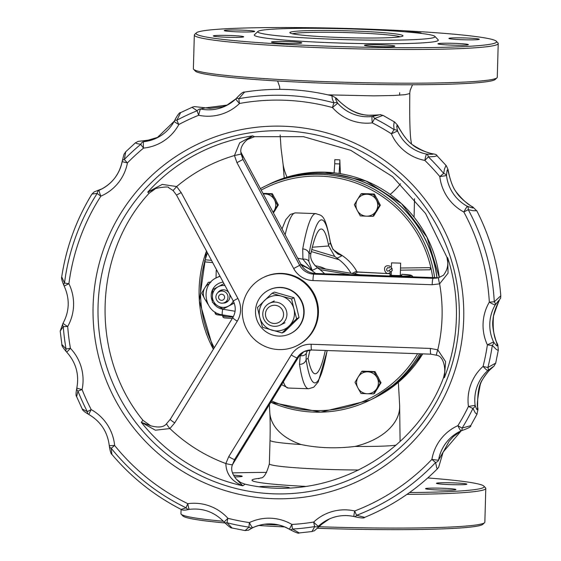 <?xml version="1.0" encoding="UTF-8"?>
<svg xmlns="http://www.w3.org/2000/svg" width="561" height="561" viewBox="0 0 561 561"><rect width="100%" height="100%" fill="white"/><g stroke="black" fill="none" stroke-linecap="round" stroke-linejoin="round"><path stroke-width="0.84" d="M270.788 402.251A119.142 118.133 -116.2 0 0 370.043 400.126L372.209 399.06A119.142 118.133 -116.2 0 0 421.178 353.823M436.928 277.709A119.142 118.133 -116.2 0 0 266.938 185.291L264.771 186.357A119.142 118.133 -116.2 0 0 260.402 188.622L264.771 186.357A119.142 118.133 -116.2 0 1 320.724 174.366A119.142 118.133 -116.2 0 1 434.607 277.632M437.033 277.716A119.142 118.133 -116.2 0 0 419.46 228.881A119.142 118.133 -116.2 0 0 267.036 185.242A119.142 118.133 -116.2 0 0 266.987 185.263M372.259 399.039A119.142 118.133 -116.2 0 0 372.308 399.011A119.142 118.133 -116.2 0 0 421.248 353.83M327.961 94.865L373.949 95.861L394.004 95.475L405.21 94.669L409.705 93.568L410.175 90.342L412.496 84.76M496.976 77.804L495.244 79.431A150.32 9.179 -178.4 0 1 494.522 79.907A150.32 9.179 -178.4 0 1 340.969 83.736A150.32 9.179 -178.4 0 1 195.284 71.051L193.65 69.326A152.01 9.278 1.6 0 0 340.969 82.151A152.01 9.278 1.6 0 0 496.24 78.281A152.01 9.278 1.6 0 0 496.976 77.804A152.01 9.278 1.6 0 0 497.277 77.243L498.217 43.541A152.01 9.278 -178.4 0 1 497.186 44.578A152.01 9.278 -178.4 0 1 337.266 48.309A152.01 9.278 -178.4 0 1 194.323 35.048A152.01 9.278 -178.4 0 1 194.618 34.487L196.35 32.861A150.32 9.179 1.6 0 0 332.827 46.374A150.32 9.179 1.6 0 0 495.552 42.832A150.32 9.179 1.6 0 0 496.317 41.233A150.32 9.179 1.6 0 0 346.572 28.436A150.32 9.179 1.6 0 0 196.35 32.861M395.968 445.189A65.027 3.969 1.6 0 1 355.022 446.444C336.109 448.73 318.178 448.106 301.229 444.564A65.027 3.969 1.6 0 1 270.016 440.294L269.357 463.828C266.643 473.596 263.691 478.309 260.5 477.951L258.467 478.736M427.77 477.944A150.32 9.179 -178.4 0 1 483.884 486.128A150.32 9.179 -178.4 0 1 483.126 487.719A150.32 9.179 -178.4 0 1 409.565 492.537M232.542 472.902A150.32 9.179 -178.4 0 1 266.678 472.418M466.759 484.269A15.203 0.926 1.6 0 0 466.864 484.164A15.203 0.926 1.6 0 0 451.696 482.811A15.203 0.926 1.6 0 0 436.472 483.316A15.203 0.926 1.6 0 0 450.771 484.641A15.203 0.926 1.6 0 0 466.759 484.269M455.834 489.648A15.203 0.926 1.6 0 0 455.939 489.543A15.203 0.926 1.6 0 0 440.771 488.189A15.203 0.926 1.6 0 0 425.547 488.694A15.203 0.926 1.6 0 0 439.845 490.019A15.203 0.926 1.6 0 0 455.834 489.648M289.301 487.874A15.203 0.926 1.6 0 0 289.371 487.79A15.203 0.926 1.6 0 0 276.657 486.513A15.203 0.926 1.6 0 0 259.785 486.668M234.519 476.892A15.203 0.926 1.6 0 0 242.128 476.401A15.203 0.926 1.6 0 0 242.233 476.296A15.203 0.926 1.6 0 0 233.509 475.216M334.09 172.837L334.721 163.763L339.749 163.938L339.089 173.503M339.749 163.938L339.833 159.857L334.798 159.682L334.721 163.763M339.833 159.857A140.979 16.171 92 0 0 340.45 173.721M406.991 494.353A152.01 9.278 1.6 0 0 484.76 489.465A152.01 9.278 1.6 0 0 485.791 488.428A152.01 9.278 1.6 0 0 485.524 487.853L483.884 486.128M485.791 488.428L484.851 522.13A152.01 9.278 -178.4 0 1 484.55 522.691A152.01 9.278 -178.4 0 1 483.813 523.168A152.01 9.278 -178.4 0 1 319.041 526.744M279.041 525.068A152.01 9.278 -178.4 0 1 264.357 524.262M223.404 521.274A152.01 9.278 -178.4 0 1 181.217 514.22A152.01 9.278 -178.4 0 1 180.951 513.645L181.07 509.395M317.47 528.273A150.32 9.179 1.6 0 0 482.088 524.794A150.32 9.179 1.6 0 0 482.818 524.325L484.55 522.691M181.217 514.22L182.858 515.945A150.32 9.179 1.6 0 0 225.08 522.971M258.6 525.489A150.32 9.179 1.6 0 0 284.693 526.926M194.323 35.048L193.377 68.751A152.01 9.278 1.6 0 0 193.65 69.326M496.317 41.233L497.951 42.959A152.01 9.278 -178.4 0 1 498.217 43.541M434.894 36.381L438.169 39.831A92.053 5.617 -178.4 0 1 437.706 40.806A92.053 5.617 -178.4 0 1 338.059 42.98A92.053 5.617 -178.4 0 1 254.484 34.698L257.948 31.437A88.673 5.414 -178.4 0 1 346.565 28.828A88.673 5.414 -178.4 0 1 434.894 36.381A88.673 5.414 -178.4 0 1 434.445 37.321A88.673 5.414 -178.4 0 1 338.451 39.41A88.673 5.414 -178.4 0 1 257.948 31.437M479.185 39.375A15.203 0.926 1.6 0 0 479.29 39.27A15.203 0.926 1.6 0 0 464.122 37.924A15.203 0.926 1.6 0 0 448.898 38.421A15.203 0.926 1.6 0 0 463.197 39.747A15.203 0.926 1.6 0 0 479.185 39.375M468.26 44.761A15.203 0.926 1.6 0 0 468.365 44.656A15.203 0.926 1.6 0 0 453.197 43.302A15.203 0.926 1.6 0 0 437.973 43.807A15.203 0.926 1.6 0 0 452.271 45.132A15.203 0.926 1.6 0 0 468.26 44.761M394.741 46.261A15.203 0.926 1.6 0 0 394.846 46.156A15.203 0.926 1.6 0 0 379.678 44.803A15.203 0.926 1.6 0 0 364.454 45.308A15.203 0.926 1.6 0 0 378.752 46.633A15.203 0.926 1.6 0 0 394.741 46.261M301.699 43.001A15.203 0.926 1.6 0 0 301.804 42.895A15.203 0.926 1.6 0 0 286.629 41.549A15.203 0.926 1.6 0 0 271.412 42.047A15.203 0.926 1.6 0 0 285.703 43.372A15.203 0.926 1.6 0 0 301.699 43.001M243.628 36.893A15.203 0.926 1.6 0 0 243.733 36.788A15.203 0.926 1.6 0 0 228.565 35.441A15.203 0.926 1.6 0 0 213.341 35.939A15.203 0.926 1.6 0 0 227.64 37.271A15.203 0.926 1.6 0 0 243.628 36.893M254.554 31.514A15.203 0.926 1.6 0 0 254.659 31.409A15.203 0.926 1.6 0 0 239.491 30.056A15.203 0.926 1.6 0 0 224.274 30.56A15.203 0.926 1.6 0 0 238.565 31.886A15.203 0.926 1.6 0 0 254.554 31.514M420.82 33.365A15.203 0.926 1.6 0 0 421.122 33.267A15.203 0.926 1.6 0 0 421.227 33.162A15.203 0.926 1.6 0 0 404.698 31.781M400.259 36.795A54.894 3.352 1.6 0 0 346.46 32.573A54.894 3.352 1.6 0 0 292.505 33.786M402.588 36.206A56.584 3.457 -178.4 0 1 344.791 37.643A56.584 3.457 -178.4 0 1 289.953 32.875A56.584 3.457 -178.4 0 1 346.509 30.785A56.584 3.457 -178.4 0 1 402.861 36.023A56.584 3.457 -178.4 0 1 402.588 36.206M476.689 210.571C490.398 237.394 498.434 265.809 500.791 295.808L494.283 301.776A217.43 215.585 -116.2 0 0 468.239 209.653L472.867 210.684L476.633 210.775L472.769 206.904C467.895 204.632 462.376 199.653 456.205 191.974C450.28 184.239 448.036 169.219 448.071 169.569L446.283 165.698L445.841 165.754L444.466 169.106L443.674 173.419A217.43 215.585 -116.2 0 0 428.366 156.891A6.08 2.896 -82.2 0 0 426.626 154.093A6.08 0.631 100.7 0 0 424.838 160.411L428.366 156.891L434.193 156.512L437.089 155.783C435.645 152.417 430.946 156.701 412.363 144.661C404.502 139.254 397.44 124.858 397.553 125.187L394.663 122.046L394.131 122.256L393.717 125.524L394.152 129.682A6.08 0.407 122.7 0 0 391.368 133.791L397.595 131.008A6.08 3.387 161.2 0 0 394.152 129.682A217.43 215.585 -116.2 0 0 374.636 118.518A6.08 2.798 -98.4 0 0 372.231 116.492A6.08 0.743 83.1 0 0 372.28 122.873A6.08 0.477 -63.2 0 1 374.636 118.518L383.009 115.377C375.4 113.897 389.075 114.914 367.693 115.264C348.549 113.553 336.958 98.35 336.179 98.105L332.421 95.917L331.958 96.204L332.364 99.122L333.935 102.859A6.08 0.596 105.3 0 0 332.463 107.551L337.694 103.203A6.08 3.583 143.8 0 0 333.935 102.859A217.43 215.585 -116.2 0 0 238.888 98.694A6.08 2.798 -132.7 0 0 236.076 98.659A6.08 2.798 -132.7 0 0 236.076 98.666A6.08 2.798 -132.7 0 0 235.992 98.75A6.08 0.75 45.8 0 0 235.964 98.771L235.964 98.771A6.08 0.75 45.8 0 0 239.491 103.476A212.696 210.894 63.8 0 1 332.463 107.551A45.876 45.49 -116.2 0 0 372.28 122.873A212.696 210.894 63.8 0 1 391.368 133.791A45.876 45.49 -116.2 0 0 424.838 160.411A212.696 210.894 63.8 0 1 439.817 176.575L446.521 175.572A6.08 3.191 178.1 0 0 443.674 173.419L439.817 176.575A45.876 45.49 -116.2 0 0 463.849 212.023L468.239 209.653A6.08 3.036 -65.8 0 0 467.369 206.322A6.08 0.463 118.2 0 0 463.849 212.023A212.696 210.894 63.8 0 1 489.318 302.141A6.08 0.659 30.4 0 0 495.237 304.896A6.08 2.868 -147 0 0 494.283 301.776L489.318 302.141A45.876 45.49 -116.2 0 0 487.383 344.84A6.08 0.449 8.4 0 0 492.306 345.429A6.08 3.429 -30.1 0 0 493.554 341.944L487.383 344.84A212.696 210.894 63.8 0 1 483.07 366.396A6.08 0.764 48 0 0 487.825 370.576A6.08 2.791 -130.7 0 0 487.895 367.462A6.08 0.519 -165.7 0 1 483.07 366.396A45.876 45.49 -116.2 0 0 468.449 406.452A6.08 0.624 25.8 0 0 472.944 408.408A6.08 3.625 -12.7 0 0 475.139 405.323L468.449 406.452A212.696 210.894 63.8 0 1 457.881 425.652A6.08 0.792 65.6 0 0 461.093 430.848A6.08 0.792 65.6 0 0 461.1 430.841A6.08 2.763 -114.5 0 0 461.107 430.841A6.08 2.763 -114.5 0 0 462.138 428.043A6.08 0.673 -148.2 0 1 457.881 425.652A45.876 45.49 -116.2 0 0 431.914 459.354A6.08 0.743 43.4 0 0 435.602 462.495A6.08 3.801 5.4 0 0 438.576 460.076A6.08 0.47 -170.3 0 1 431.914 459.354A212.696 210.894 63.8 0 1 354.692 510.98A45.876 45.49 -116.2 0 0 313.676 522.053A212.696 210.894 63.8 0 1 291.923 524.451A6.08 0.435 120.4 0 0 289.56 529.346A6.08 0.435 120.4 0 0 289.616 529.339A6.08 3.057 -63.7 0 0 289.939 529.549L289.939 529.549A6.08 3.057 -63.7 0 0 292.491 529.037A6.08 0.729 -93.3 0 1 291.923 524.451A45.876 45.49 -116.2 0 0 249.414 522.586A212.696 210.894 63.8 0 1 227.906 518.294L224.112 522.032A6.08 6.08 0 0 0 224.47 522.396A6.08 3.233 -47 0 0 224.47 522.396A6.08 3.233 -47 0 0 227.044 522.747A6.08 0.603 -75.7 0 1 227.906 518.294A45.876 45.49 -116.2 0 0 187.83 503.673A6.08 0.491 115.8 0 0 186.077 507.803A6.08 4.032 83.9 0 0 189.19 509.367L189.19 509.367A6.08 4.032 83.9 0 0 189.352 509.346M397.595 131.008C394.271 115.783 401.515 136.961 412.3 144.661C422.573 153.714 443.33 154.794 426.626 154.093A39.796 39.459 63.8 0 1 397.595 131.008M337.694 103.203C330.597 90.658 342.729 107.13 354.524 111.898C367.076 118.708 389.397 112.473 372.231 116.492A39.796 39.459 63.8 0 1 337.694 103.203M64.199 286.026L68.905 283.733A212.696 210.894 63.8 0 1 100.889 196.133A6.08 0.792 -113.3 0 1 99.185 190.2A6.08 4.067 66.9 0 0 97.2 193.412A6.08 0.68 32.8 0 0 100.889 196.133A45.876 45.49 -116.2 0 0 127.438 162.893A6.08 0.743 -135.6 0 1 124.339 159.436A6.08 3.022 -165.4 0 0 122.263 161.014A6.08 3.022 -165.4 0 0 122.214 161.372A6.08 0.477 10.7 0 0 122.172 161.414A6.08 0.477 10.7 0 0 127.438 162.893A212.696 210.894 63.8 0 1 143.546 148.09A6.08 0.743 -95.7 0 1 143.616 141.702A6.08 4.025 86.3 0 0 140.804 144.303A6.08 0.771 50.4 0 0 143.546 148.09A45.876 45.49 -116.2 0 0 178.854 124.486A6.08 0.792 -117.9 0 1 176.904 120.173A6.08 2.882 -149 0 0 174.352 121.008A6.08 2.882 -149 0 0 174.247 121.225A6.08 0.645 28.2 0 0 174.212 121.26A6.08 0.645 28.2 0 0 178.854 124.486A212.696 210.894 63.8 0 1 198.678 115.271A6.08 0.624 -78.1 0 1 200.586 108.981A6.08 3.927 105.3 0 0 197.17 110.748A6.08 0.785 68.1 0 0 198.678 115.271A45.876 45.49 -116.2 0 0 239.491 103.476A6.08 0.757 -100.3 0 1 238.888 98.694L244.568 92.067M235.992 98.75A39.796 39.459 63.8 0 1 200.586 108.981L204.625 107.993L227.486 105.026L222.668 106.772L210.2 108.392L194.457 106.604L192.479 107.102L192.395 107.565L197.17 110.748A217.43 215.585 -116.2 0 0 176.904 120.173L180.6 112.635M192.472 107.116L180.53 112.663C179.527 112.277 177.458 115.061 174.352 121.008L174.352 121.008A6.08 6.08 0 0 0 174.212 121.26L157.024 137.873A39.796 39.459 63.8 0 1 143.616 141.702L158.461 137.122M135.482 142.775L136.849 143.588L140.804 144.303A217.43 215.585 -116.2 0 0 124.339 159.436L125.706 151.786L135.489 142.775L138.223 141.372L148.139 140.18L158.468 137.122M125.783 151.694C123.231 156.007 124.921 150.867 122.263 161.014L122.263 161.014A6.08 6.08 0 0 0 122.172 161.414L122.172 161.414C119.458 174.099 112.389 183.419 100.966 189.38A39.796 39.459 63.8 0 1 99.185 190.2L102.207 188.741L94.255 191.855L91.955 194.036L97.2 193.412A217.43 215.585 -116.2 0 0 64.508 282.961A6.08 3.415 159.1 0 0 63.933 285.549A6.08 3.415 159.1 0 0 63.933 285.556A6.08 6.08 0 0 0 64.15 286.047C69.887 298.634 69.543 310.997 63.127 323.129L63.127 323.129A6.08 0.652 -150.6 0 1 63.162 323.101M354.096 516.548A6.08 2.91 -80.2 0 0 354.356 516.618A6.08 2.91 -80.2 0 0 354.363 516.618A6.08 2.91 -80.2 0 0 356.656 515.271A6.08 0.785 -110.9 0 1 354.692 510.98A6.08 0.617 102.9 0 0 354.047 516.555A6.08 0.617 102.9 0 0 354.096 516.548M299.265 532.936L292.491 529.037A217.43 215.585 -116.2 0 0 314.728 526.59L312.197 531.204L314.23 530.909L322.245 523.848L329.482 518.897L318.522 526.155A6.08 0.757 -133.2 0 1 313.676 522.053A6.08 0.757 80.7 0 0 314.728 526.59A6.08 4.039 45.2 0 0 318.522 526.155A39.796 39.459 63.8 0 1 353.998 516.527M63.113 323.171A6.08 3.955 26.3 0 0 62.972 323.424A6.08 3.955 26.3 0 0 63.288 326.649L67.713 326.467A45.876 45.49 -116.2 0 0 68.905 283.733A6.08 0.442 -172.6 0 1 64.508 282.961L61.717 276.882C66.254 247.205 76.338 219.589 91.948 194.043M66.78 352.14L70.434 348.325A212.696 210.894 63.8 0 1 67.713 326.467A6.08 0.652 -150.6 0 1 63.127 323.129A6.08 6.08 0 0 0 62.965 323.424A6.08 3.955 26.3 0 0 62.965 323.424L60.202 331.053L63.288 326.649A217.43 215.585 -116.2 0 0 66.072 348.991A6.08 3.611 141.6 0 0 66.373 351.754A6.08 3.611 141.6 0 0 66.38 351.754A6.08 3.611 141.6 0 0 66.738 352.105M224.169 522.025A6.08 3.233 -47 0 0 224.47 522.389C228.678 526.47 231.195 528.329 232.016 527.978L227.044 522.747A217.43 215.585 -116.2 0 0 249.028 527.137L245.052 530.58L248.425 530.194L252.716 527.74A6.08 0.792 -115.5 0 1 252.738 527.726A6.08 0.792 -115.5 0 1 249.414 522.586A6.08 0.652 98.3 0 0 249.028 527.137A6.08 4.067 64.5 0 0 252.731 527.726A6.08 4.067 64.5 0 0 252.738 527.726A39.796 39.459 63.8 0 1 289.539 529.289M76.857 387.974A6.08 3.822 7.6 0 0 76.766 388.373A6.08 3.822 7.6 0 0 77.979 391.115L82.081 389.53A45.876 45.49 -116.2 0 0 70.434 348.325L66.072 348.991L61.871 344.468C61.5 345.387 63.007 347.813 66.38 351.754A6.08 6.08 0 0 0 66.724 352.154C75.945 362.448 79.318 374.376 76.843 387.932L76.843 387.932A6.08 0.491 -168.1 0 1 76.885 387.889M89.017 414.551A6.08 0.449 -60.8 0 1 88.954 414.558A6.08 0.449 -60.8 0 1 91.212 409.6A212.696 210.894 63.8 0 1 82.081 389.53A6.08 0.491 -168.1 0 1 76.843 387.932A6.08 6.08 0 0 0 76.766 388.373L76.766 388.373C75.833 393.198 75.784 395.947 76.612 396.62L77.979 391.115A217.43 215.585 -116.2 0 0 87.313 411.634A6.08 3.787 123.6 0 0 88.554 414.313L88.554 414.313A6.08 3.787 123.6 0 0 88.933 414.516M189.401 509.339A6.08 0.75 -97.9 0 1 189.373 509.346A6.08 0.75 -97.9 0 1 187.83 503.673A212.696 210.894 63.8 0 1 114.626 445.462A45.876 45.49 -116.2 0 0 91.212 409.6L87.313 411.634L82.236 408.962C82.46 410.238 84.571 412.026 88.561 414.313A6.08 6.08 0 0 0 88.954 414.558C100.812 421.606 107.586 431.984 109.283 445.7L109.283 445.7A6.08 6.08 0 0 0 109.353 446.219A6.08 3.647 -10.5 0 0 109.353 446.219A6.08 3.647 -10.5 0 0 111.246 448.295L114.626 445.462L109.283 445.7M109.325 445.729A6.08 3.647 -10.5 0 0 109.353 446.212C110.159 451.374 110.994 454.08 111.863 454.34L111.246 448.295A217.43 215.585 -116.2 0 0 186.077 507.803L181.091 509.402C182.304 510.398 185.004 510.391 189.19 509.367A6.08 6.08 0 0 0 189.373 509.346C202.977 507.831 214.554 512.06 224.112 522.032M312.316 531.498L299.188 532.95C298.69 533.7 295.605 532.564 289.939 529.549A6.08 6.08 0 0 1 289.56 529.346C277.499 522.712 265.227 522.172 252.738 527.726A6.08 6.08 0 0 0 252.738 527.726L252.471 527.852M364.706 517.347L364.643 517.375C364.341 518.392 360.912 518.14 354.356 516.618M437.629 468.575C416.578 489.767 392.244 506.036 364.629 517.375L356.656 515.271A217.43 215.585 -116.2 0 0 435.602 462.495L436.788 468.084L437.538 468.652L438.646 467.271L443.057 452.39L449.116 441.311L453.239 436.682L461.275 430.764L443.162 452.033L438.576 460.076A39.796 39.459 63.8 0 1 461.093 430.848A6.08 6.08 0 0 0 461.107 430.841C468.253 428.345 471.45 426.619 470.714 425.652L462.138 428.043A217.43 215.585 -116.2 0 0 472.944 408.408L475.293 412.889L476.927 414.2L477.937 409.747L477.867 407.805C476.633 406.494 477.418 398.85 480.223 384.874C481.022 381.389 484.101 376.487 489.473 370.176L494.059 366.06L495.714 363.1L487.895 367.462A217.43 215.585 -116.2 0 0 492.306 345.429L496.254 349.377L497.831 350.232L498.343 349.959L495.7 363.1M470.714 425.631L477.109 414.004M487.825 370.576C499.514 362.294 488.582 368.654 482.614 379.46C473.933 390.961 480.511 420.771 475.139 405.323A39.796 39.459 63.8 0 1 487.825 370.576M495.237 304.896C505.195 292.4 493.855 306.488 492.979 319.714C490.602 333.136 503.161 354.833 493.554 341.944A39.796 39.459 63.8 0 1 495.237 304.896M446.521 175.572C447.741 159.548 448.134 181.301 456.184 192.03C463.253 203.608 482.951 211.504 467.369 206.322A39.796 39.459 63.8 0 1 446.521 175.572M356.992 271.819L356.466 271.3A1.522 1.508 -116.2 0 0 357.736 272.078L357.771 272.078M356.866 271.615A45.602 45.217 -116.2 0 0 334.952 251.573M332.638 248.621A6.08 4.481 149.9 0 1 332.673 248.684A6.08 4.481 149.9 0 1 333.01 249.484L341.979 255.774L337.42 253.467M351.011 273.277A45.602 45.217 -116.2 0 0 339.068 259.722L334.714 256.398L311.797 249.526M315.037 265.795A30.399 30.147 63.8 0 1 325.668 269.042M324.616 273.782A45.602 45.217 -116.2 0 0 317.491 267.828L312.246 270.416L308.845 261.384L309.027 253.937A161.133 18.485 -88 0 1 330.394 243.418L333.01 249.484M300.822 264.063L312.246 270.416L302.919 259.21A6.08 4.404 -14 0 1 308.845 261.384M303.704 351.859L300.226 355.625A6.08 4.86 19.6 0 0 306.271 353.388L307.582 350.366M299.49 355.723L300.226 355.625L299.504 364.341A6.08 5.168 -8.8 0 0 306.082 359.363L306.271 353.388M336.986 258.228L341.979 255.774L338.942 254.315C338.592 254.925 336.509 253.053 332.673 248.691L330.366 242.289A6.08 5.168 171.2 0 1 330.394 243.418L328.388 244.407L328.774 245.963L312.351 247.226M330.366 242.282C324.854 212.303 321.719 216.111 315.829 213.608A167.213 19.186 92 0 0 302.73 248.937A6.08 4.747 10.3 0 1 309.027 253.937L311.032 252.948A152.01 17.44 -88 0 1 321.334 229.014A152.01 17.44 -88 0 1 328.388 244.407M302.73 248.937L302.919 259.21L297.688 258.214M444.677 372.434C445.175 368.023 443.674 355.969 436.451 355.225A6.08 0.554 109.5 0 0 436.465 355.232A6.08 0.554 109.5 0 1 437.769 349.847A162.536 161.161 -116.2 0 0 439.614 283.845L448.057 273.186L447.727 257.906A178.251 176.736 -116.2 0 1 456.381 318.143A178.251 176.736 -116.2 0 1 444.382 377.658L443.548 377.665L444.677 372.441L444.382 377.658L445.588 361.579L437.769 349.847L430.406 348.437L311.18 344.265A22.805 22.608 -116.2 0 0 291.257 354.952L228.748 456.633L225.845 463.554A162.536 161.161 -116.2 0 1 169.892 428.562L174.744 422.861A6.08 0.673 -148.4 0 1 170.271 419.326L166.624 423.611C163.945 427.223 158.609 427.938 150.621 425.757L141.288 422.314L155.404 430.21L169.892 428.562A6.08 0.764 -130.8 0 1 166.624 423.611A6.08 0.764 -130.8 0 1 166.638 423.604M174.744 422.861L237.254 321.18A6.08 0.673 -148.4 0 1 232.787 317.652L170.271 419.326A6.08 0.673 -148.4 0 1 170.313 419.298M237.254 321.18A22.805 22.608 -116.2 0 0 237.892 298.431L181.175 192.577L176.526 195.102L233.243 300.955C236.041 306.636 235.893 312.204 232.787 317.652A6.08 0.673 -148.4 0 1 232.822 317.617M181.175 192.577L176.652 186.554L173.111 190.544L168.566 187.64C170.067 185.789 152.915 188.468 154.997 189.05L149.149 193.215L147.718 192.135L154.99 189.057M236.959 162.648L293.669 268.502L299.693 265.304L242.983 159.45L236.959 162.648L234.449 155.544A162.536 161.161 -116.2 0 0 176.652 186.554L162.262 184.401L147.718 192.135A178.251 176.736 -116.2 0 1 252.59 135.874L239.666 142.873L234.449 155.544L241.125 154.058L240.928 152.76C240.136 148.363 242.268 143.974 247.331 139.591L252.59 135.874L254.505 136.681L247.317 139.605M263.207 277.576L263.915 277.225A38.001 37.678 63.8 0 1 317.568 303.417A38.001 37.678 63.8 0 1 297.491 345.408L296.783 345.758A38.001 37.678 -116.2 0 0 281.054 273.747A38.001 37.678 -116.2 0 0 246.188 328.311A38.001 37.678 -116.2 0 0 296.783 345.758M291.257 354.952A6.08 0.673 31.6 0 0 297.113 357.82L298.529 357.126L232.457 464.669A6.08 0.512 14.1 0 1 225.845 463.554C226.146 474.052 231.805 481.471 242.815 485.805L236.223 479.031C231.981 473.891 230.711 469.164 232.408 464.859L234.596 459.501L297.113 357.82A16.718 16.578 63.8 0 1 311.635 349.98M430.406 348.437A6.08 0.694 92 0 0 430.897 354.166L311.678 349.994A6.08 0.694 92 0 0 311.72 349.98L430.855 354.152M436.451 355.225L430.904 354.166A6.08 0.694 92 0 0 430.946 354.152M228.748 456.633A6.08 0.673 31.6 0 0 234.596 459.501L233.138 463.484M293.669 268.502A22.805 22.608 -116.2 0 0 312.961 280.563A6.08 0.694 -88 0 1 313.837 274.147L315.254 273.452A16.718 16.578 63.8 0 1 301.11 264.603L241.784 153.875L242.976 159.45L241.125 154.058M312.961 280.563L432.18 284.736A6.08 0.694 -88 0 1 433.064 278.319L313.837 274.147A16.718 16.578 63.8 0 1 299.693 265.304L301.11 264.603M432.18 284.736L439.614 283.845A6.08 0.778 -105.6 0 1 438.688 277.639A6.08 0.778 -105.6 0 1 438.744 277.639L433.064 278.319L437.433 277.947M447.727 257.906L447.748 262.422L446.928 257.211L447.727 257.906M310.016 350.015L308.087 358.36A152.01 17.44 92 0 0 315.142 373.766A152.01 17.44 92 0 0 325.303 350.471M311.032 252.948L311.032 252.969C309.679 257.843 311.832 262.793 317.491 267.828M334.714 256.398L328.774 245.963M298.529 357.126A16.718 16.578 63.8 0 1 304.581 351.333M315.254 273.452L438.253 277.758M241.784 153.875L240.844 151.926M150.593 425.75L142.894 420.273L141.288 422.314A178.251 176.736 -116.2 0 0 242.815 485.805L245.073 484.171L240.767 482.593L236.454 479.29M221.511 300.317A3.043 3.015 63.8 0 1 219.021 295.675A3.043 3.015 63.8 0 1 224.253 295.857A3.043 3.015 63.8 0 1 221.511 300.317M221.777 303.178A6.08 6.031 -116.2 0 0 227.85 295.843A6.08 6.031 -116.2 0 0 219.26 291.657A6.08 6.031 -116.2 0 0 221.777 303.178M274.245 323.473A9.123 9.046 63.8 0 1 266.784 309.546A9.123 9.046 63.8 0 1 282.471 310.093A9.123 9.046 63.8 0 1 274.245 323.473M274.518 326.334A12.16 12.054 -116.2 0 0 286.65 311.671A12.16 12.054 -116.2 0 0 269.483 303.291A12.16 12.054 -116.2 0 0 274.518 326.334M280.318 287.576A24.319 24.116 -116.2 0 0 258.004 322.491A24.319 24.116 -116.2 0 0 303.228 306.783A24.319 24.116 -116.2 0 0 280.318 287.576M268.894 290.023L269.252 289.848A24.319 24.116 63.8 0 1 303.585 306.615A24.319 24.116 63.8 0 1 290.738 333.486L290.381 333.662M211.49 260.367L205.571 259.813A1.066 0.771 95.3 0 0 205.375 261.938L212.696 262.611M400.505 268.018L429.719 267.66A1.066 0.582 89.3 0 1 429.761 267.66A1.066 0.582 89.3 0 1 430.315 268.754A1.066 0.582 89.3 0 1 429.747 269.792L400.449 270.15M392.307 270.535L390.603 271.931L388.906 270.647L392.055 268.361L392.125 270.57M388.906 270.647L387.742 271.236L386.81 270.5L386.599 269.252L387.602 267.646L388.794 267.835A1.066 0.505 -47.2 0 0 388.955 267.906A1.066 0.505 -47.2 0 0 390.007 267.267A1.066 0.505 -47.2 0 0 390.246 266.272C380.379 262.864 385.225 278.312 390.603 271.931L390.407 271.98M400.316 275.009A6.08 0.372 -178.4 0 1 401.823 275.297A6.08 0.372 -178.4 0 1 401.781 275.339A6.08 0.372 -178.4 0 1 395.386 275.486A6.08 0.372 -178.4 0 1 389.671 274.953A6.08 0.372 -178.4 0 1 391.192 274.75M400.61 263.151L391.529 262.864L400.61 263.151M234.14 302.94L223.068 309.034L234.21 303.115M223.068 309.034L217.591 305.738A10.982 10.883 -116.2 0 0 233.257 300.991M212.346 302.323L212.409 296.061A10.982 10.883 -116.2 0 0 217.591 305.738L212.346 302.323M225.031 285.626A10.982 10.883 -116.2 0 0 218.124 286.762L223.776 283.733L224.148 283.985M212.696 289.679L218.124 286.762A10.982 10.883 -116.2 0 0 212.409 296.061L212.696 289.679M223.026 303.087A6.669 6.613 -116.2 0 0 229.239 293.515A6.669 6.613 -116.2 0 0 217.864 292.611M282.106 332.954L262.513 327.322L259.799 317.491A17.735 17.587 -116.2 0 0 289.188 325.941L282.106 332.954L284.511 331.768L299.041 317.561L296.699 307.554L293.985 297.73L274.399 292.099L271.987 293.284L281.601 296.187A17.735 17.587 -116.2 0 0 259.799 317.491L257.457 307.484L271.987 293.284M291.58 298.915L293.922 308.922A17.735 17.587 -116.2 0 0 281.601 296.187L291.58 298.915L293.985 297.73M296.636 318.746L289.188 325.941A17.735 17.587 -116.2 0 0 293.922 308.922L296.636 318.746L299.041 317.561M376.782 388.598L373.598 393.906L367.189 393.738A10.982 10.883 -116.2 0 0 377.083 377.644L380.197 383.17L376.782 388.598M361.011 393.464L357.904 387.932A10.982 10.883 -116.2 0 0 367.189 393.738L361.011 393.464M355.022 382.293L358.206 376.978A10.982 10.883 -116.2 0 0 357.904 387.932L355.022 382.293M367.799 371.831L374.208 371.999L377.083 377.644A10.982 10.883 -116.2 0 0 358.206 376.978L361.621 371.557L367.799 371.831M361.621 371.557L362.434 371.158L368.724 371.375L375.014 371.599L374.208 371.999M375.014 371.599L381.003 382.77L380.197 383.17M381.003 382.77L374.404 393.506L373.598 393.906M367.679 371.34A10.982 10.883 63.8 0 1 370.001 371.424M377.209 375.688A10.982 10.883 63.8 0 1 378.815 378.689M378.409 386.992A10.982 10.883 63.8 0 1 377.118 389.096M376.108 211.027L372.925 216.343L366.515 216.174A10.982 10.883 -116.2 0 0 376.417 200.074L379.524 205.607L376.108 211.027M360.337 215.901L357.231 210.368A10.982 10.883 -116.2 0 0 366.515 216.174L360.337 215.901M354.356 204.723L357.539 199.414A10.982 10.883 -116.2 0 0 357.231 210.368L354.356 204.723M367.132 194.267L373.535 194.436L376.417 200.074A10.982 10.883 -116.2 0 0 357.539 199.414L360.954 193.994L367.132 194.267M360.954 193.994L361.761 193.594L368.058 193.811L374.348 194.036L373.535 194.436M374.348 194.036L380.337 205.207L379.524 205.607M380.337 205.207L373.738 215.943L372.925 216.343M367.013 193.776A10.982 10.883 63.8 0 1 369.334 193.861M376.543 198.124A10.982 10.883 63.8 0 1 378.149 201.126M377.742 209.428A10.982 10.883 63.8 0 1 376.445 211.532M273.032 212.205A10.982 10.883 -116.2 0 0 274.126 210.726L273.123 212.367M274.427 199.772L277.541 205.305L274.126 210.726A10.982 10.883 -116.2 0 0 265.143 193.966L271.552 194.127L274.427 199.772M263.221 193.896L265.143 193.966A10.982 10.883 -116.2 0 0 263.312 194.057M262.962 193.398L272.365 193.727L271.552 194.127M272.365 193.727L278.347 204.905L277.541 205.305M278.347 204.905L273.417 212.921M265.023 193.475A10.982 10.883 63.8 0 1 267.345 193.552M274.553 197.823A10.982 10.883 63.8 0 1 276.159 200.824M275.753 209.127A10.982 10.883 63.8 0 1 274.462 211.224M207.97 304.244L204.59 298.697A10.982 10.883 -116.2 0 0 206.876 301.636M201.708 293.052L204.891 287.744A10.982 10.883 -116.2 0 0 204.59 298.697L201.708 293.052M209.695 283.529A10.982 10.883 -116.2 0 0 204.891 287.744L208.306 282.316L210.571 282.435M208.306 282.316L210.971 281.987M261.195 190.102A117.452 116.457 63.8 0 1 320.485 176.154A117.452 116.457 63.8 0 1 432.692 277.562M417.622 353.703A117.452 116.457 63.8 0 1 271.587 400.947M214.26 347.778A117.452 116.457 63.8 0 1 204.765 261.363M205.172 259.925A117.452 116.457 63.8 0 1 207.465 252.843M206.497 251.04A119.142 118.133 -116.2 0 0 199.12 289.104A119.142 118.133 -116.2 0 0 213.376 349.215M270.781 402.258L320.717 412.167L370.043 400.126A119.142 118.133 -116.2 0 0 419.67 353.774M421.627 227.815A119.142 118.133 63.8 0 1 439.298 277.457L426.991 237.205L401.536 203.671L366.123 181.056L325.17 172.185A119.142 118.133 63.8 0 1 421.627 227.815M422.735 353.879A119.142 118.133 63.8 0 1 374.475 397.945L401.718 379.355L422.742 353.879M269.203 184.176A119.142 118.133 63.8 0 1 325.156 172.185C305.507 171.568 286.853 175.565 269.203 184.176L267.036 185.242M259.687 478.316A81.913 5 1.6 0 0 252.562 479.648A81.913 5 1.6 0 0 305.535 486.401M358.816 470.006A65.027 3.969 -178.4 0 1 269.357 463.828M409.81 93.357C409.467 119.037 409.944 135.327 411.241 142.235A65.027 56.801 170 0 1 411.515 143.967M400.484 183.742A65.027 56.801 170 0 1 390.161 194.401M287.05 177.136A65.027 56.801 170 0 1 283.144 164.717L281.068 148.413L280.149 134.963M355.022 446.444A65.027 40.231 -3.2 0 0 399.278 411.157A65.027 40.231 -3.2 0 0 399.642 405.252L398.352 382.314M269.343 404.586L269.792 412.538A65.027 40.231 -3.2 0 0 301.229 444.564M459.263 318.641A181.911 180.369 63.8 0 1 183.973 466.345A181.911 180.369 63.8 0 1 192.753 151.975A181.911 180.369 63.8 0 1 459.263 318.641M463.702 318.936A186.652 185.067 -116.2 0 0 190.249 147.929A186.652 185.067 -116.2 0 0 181.238 470.49A186.652 185.067 -116.2 0 0 463.702 318.936M122.214 161.372A39.796 39.459 63.8 0 1 100.966 189.38M174.247 121.225A39.796 39.459 63.8 0 1 157.024 137.873M233.145 317.035A9.123 0.554 -178.4 0 1 222.654 316.194L223.166 317.393L224.393 317.912L232.296 318.445M219.063 276.503A19.761 19.593 63.8 0 1 219.926 276.103L216.763 277.632A19.761 19.593 -116.2 0 1 220.066 276.37M361.782 275.079L317.203 267.625L361.747 275.079M350.253 274.673L319.952 269.61M356.466 271.3L352.084 273.459M354.215 273.817L357.736 272.078L391.22 273.74L363.339 272.281A1.522 0.561 93 0 0 363.304 272.281M311.334 251.58L339.068 259.722M394.11 276.208L359.952 274.771M412.503 276.853A1.522 1.508 -116.2 0 0 411.066 275.626A15.203 0.926 -178.4 0 1 394.201 275.97M412.728 276.861A1.522 1.508 -116.2 0 0 411.269 275.528L411.066 275.626M401.872 274.294A1.522 0.561 93 0 0 401.837 274.287A1.522 0.561 93 0 0 401.795 274.294A15.203 0.926 -178.4 0 1 411.269 275.528M363.374 272.288A1.522 0.561 93 0 0 363.339 272.281L357.077 271.931M412.854 276.98L411.045 275.171L401.795 274.294M216.623 314.363A15.203 0.926 1.6 0 0 227.324 315.661M217.991 313.578A16.718 1.024 -178.4 0 1 215.038 312.912L215.606 314.174L216.862 314.721L227.345 315.668M216.469 269.652L216.23 270.444A16.718 1.024 1.6 0 0 217.079 270.795M222.415 314.826A6.08 0.645 -80.5 0 1 222.359 314.833A6.08 0.645 -80.5 0 1 222.654 309.188A13.681 13.562 63.8 0 1 213.334 302.982M212.339 301.117A13.681 13.562 63.8 0 1 223.159 282.141M235.08 311.257L222.654 309.188M315.591 273.459A45.602 45.217 -116.2 0 0 301.594 265.444M327.133 350.534A161.133 18.485 -88 0 1 306.082 359.363L308.087 358.374M299.504 364.341A167.213 19.186 92 0 0 308.571 388.745L313.69 387.244L318.227 381.957L327.245 350.541M308.571 388.745L288.2 388.037A167.213 19.186 -88 0 1 283.319 381.859M285.128 234.771A167.213 19.186 -88 0 1 295.458 212.892L315.829 213.608M237.892 298.431L233.243 300.955M311.18 344.265A6.08 0.694 92 0 0 311.678 349.994L303.866 351.663M206.49 251.026L199.358 300.808L213.369 349.23M374.475 397.945L372.308 399.011M277.611 80.994L279.609 86.667L279.82 89.36M411.241 142.235L411.536 143.988M414.523 198.748L414.088 217.177M284.203 178.033L283.158 164.766M399.628 95.174L399.691 92.726M269.792 412.538C269.848 413.548 270.437 421.388 270.016 440.294M400.084 441.479L399.642 405.252M332.421 95.931C303.347 88.736 274.049 87.446 244.526 92.074C243.411 91.527 240.585 93.729 236.076 98.666A6.08 6.08 0 0 0 235.964 98.771L226.006 105.791M459.95 431.388L461.093 430.848M328.003 519.584C336.32 515.594 344.994 514.584 354.047 516.555A6.08 6.08 0 0 0 354.363 516.618M61.717 276.868C61.156 277.758 61.892 280.654 63.94 285.556M500.805 295.801C500.089 303.094 502.488 289.132 493.505 316.074C491.695 339.047 498.343 343.465 497.88 345.73L498.343 349.959M222.675 315.394L222.654 316.194M215.066 312.049L215.038 312.912M216.23 270.444L216.013 278.025M233.341 316.663L222.359 314.833C204.022 312.842 199.786 284.841 216.763 277.632M288.2 388.037L281.601 384.65M282.008 228.951L285.801 219.688L290.339 214.4L295.458 212.892M176.526 195.102L173.104 190.537M435.876 278.193L438.688 277.639L443.4 275.283C446.591 271.124 448.043 266.84 447.748 262.422M232.408 464.831L232.57 464.242M222.1 290.254L219.26 291.657M227.471 301.166L224.631 302.561M274.266 300.927L269.483 303.291M285.009 322.75L280.227 325.107M383.002 115.384L394.663 122.06M437.082 155.783L446.283 165.712M446.921 257.219L425.554 213.482L392.567 176.645L350.814 150.362L303.564 136.695L254.505 136.688M443.548 377.665C414.572 455.483 325.857 503.084 245.073 484.171M245.052 530.58L231.995 527.978M181.091 509.409C154.366 495.686 131.288 477.334 111.856 454.34M82.229 408.969L76.612 396.613M61.871 344.468L60.195 331.046M142.957 420.322C90.069 355.632 92.916 253.951 149.149 193.215M400.302 275.5L400.645 263.116M391.178 275.241L391.298 271.187M391.368 268.628L391.529 262.864"/></g></svg>
